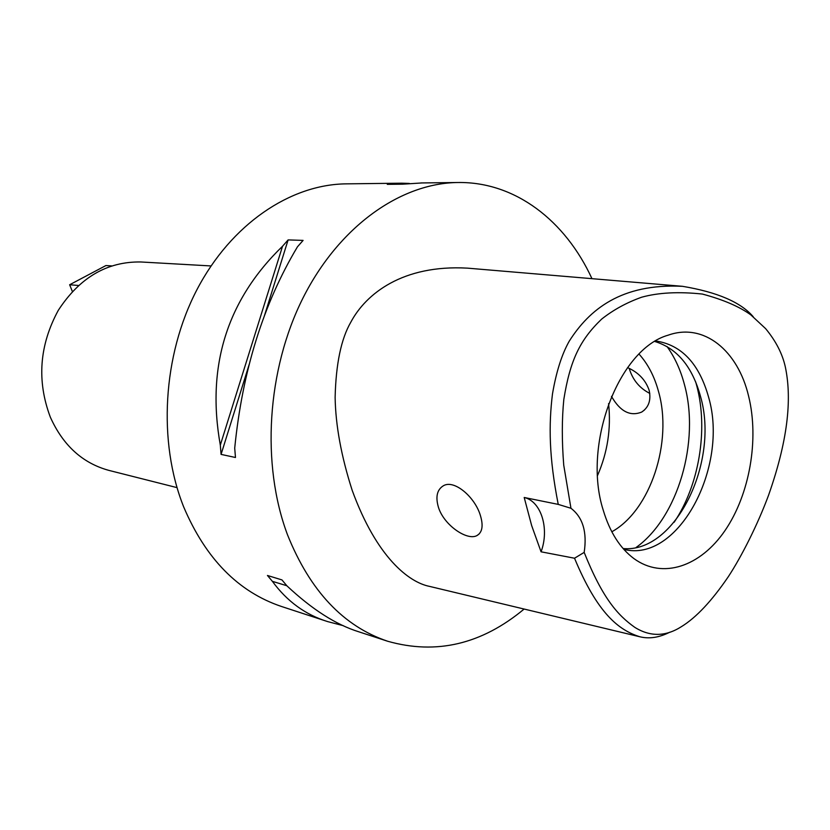 <?xml version="1.0" encoding="UTF-8"?>
<svg xmlns="http://www.w3.org/2000/svg" width="830" height="830" viewBox="0 0 830 830"><rect width="100%" height="100%" fill="white"/><g stroke="black" fill="none" stroke-linecap="round" stroke-linejoin="round"><path stroke-width="1.25" d="M584.175 552.396C587.235 532.03 582.836 517.318 570.957 508.271L563.736 465.153C561.817 440.989 561.848 419.088 563.819 399.448C570.117 360.189 579.983 339.885 601.615 319.135C613.318 309.87 626.671 302.566 641.663 297.213C658.491 292.575 678.722 291.527 702.377 294.059C723.303 299.661 739.478 306.623 750.901 314.944L765.634 328.649C775.967 341.14 782.566 354.047 785.419 367.368C791.218 395.443 789.776 435.013 768.559 495.251C757.541 524.933 741.481 556.639 728.366 576.622C711.912 600.806 696.329 617.437 681.617 626.536C665.847 636.672 650.274 636.963 634.888 627.407C617.862 615.383 602.622 598.513 584.175 552.396L574.526 558.227L541.056 551.805L531.667 525.608L524.197 497.481C541.274 501.279 549.636 528.969 541.056 551.805M748.629 396.242C737.87 350.447 703.83 322.465 668.192 335.164C618.713 348.994 582.131 444.828 603.275 510.315C609.853 532.134 620.072 548.225 633.923 558.59C662.724 579.641 700.634 566.434 725.13 530.391C749.687 494.338 759.263 439.475 748.629 396.242M570.957 508.271L558.248 504.391L524.197 497.481M669.883 632.159C659.311 637.544 649.309 639.09 639.868 636.776C618.558 630.095 597.486 613.422 574.526 558.227M558.248 504.391C548.91 457.06 548.682 424.794 552.469 394.022C556.235 371.902 561.817 354.306 569.204 341.234C589.321 309.517 621.297 283.279 682.509 286.319C717.286 292.108 740.879 302.265 753.277 316.79M480.404 515.534C475.019 497.046 454 479.024 443.22 485.861C437.005 489.804 435.408 496.952 438.437 507.296C443.946 525.338 467.581 541.274 477.146 535.454C482.355 532.258 483.444 525.618 480.404 515.534M682.509 286.319L467.487 268.142C402.592 264.49 365.823 293.893 350.789 322.227C341.151 338.858 335.932 363.913 335.123 397.394C335.6 425.385 341.286 456.376 352.19 490.354C376.789 557.802 409.149 582.359 429.483 586.374L639.868 636.776M524.124 609.044C481.784 644.277 436.3 655.015 387.693 641.258C343.402 626.328 310.015 590.856 287.522 534.842C261.025 464.364 266.876 369.973 302.96 298.063C339.138 226.113 400.828 183.025 458.046 182.507C515.378 181.687 565.448 220.873 591.956 278.662M400.651 183.202L346.172 183.855C290.427 184.405 231.176 224.007 196.876 289.805C162.67 355.572 157.71 441.882 183.7 506.964C205.716 558.725 238.272 591.883 281.36 606.44L327.3 621.483M422.242 182.932L402.737 184.177L387.278 184.353L401.461 183.181L409.356 183.44M288.114 239.912L303.095 240.399L297.472 246.801C263.349 303.822 242.422 370.927 234.714 448.117L235.471 457.496L221.071 454.394L220.313 445.119C206.234 366.352 226.974 300.066 282.532 246.251L288.114 239.912L264.314 316.074M267.447 575.47L281.961 579.921L267.447 575.47L272.385 581.342C287.014 601.335 305.44 614.76 327.674 621.608L343.319 625.685M281.951 579.911L286.91 585.835C312.018 609.376 335.974 624.7 358.788 631.796L359.12 631.91M211.007 265.942L140.944 261.979C107.267 261.377 79.722 277.479 58.318 310.285C39.321 345.27 36.676 380.939 50.381 417.272C63.142 445.534 82.678 463.244 108.979 470.413L177.018 487.625M608.577 403.608C611.222 428.519 607.55 452.454 597.569 475.424M611.461 396.346C620.114 411.462 630.198 416.702 641.704 412.054C648.728 407.395 651.218 400.174 649.174 390.37C645.667 380.036 638.457 372.442 627.563 367.607M611.814 531.781C650.585 510.398 672.954 441.778 658.512 391.48C654.413 376.395 647.919 363.934 639.059 354.12M649.797 393.41C639.743 388.284 632.958 380.192 629.431 369.143L629.223 368.354M666.967 346.452C674.749 357.222 680.579 369.952 684.46 384.653C700.126 441.321 677.975 517.557 636.143 547.447M654.891 341.504C677.104 348.32 692.303 366.632 700.51 396.45C719.652 462.248 675.184 553.351 623.133 548.557M623.818 549.336C677.83 563.456 729.103 467.259 708.664 397.414C699.254 363.716 681.627 344.907 655.773 340.964M72.366 291.465L69.647 284.752L105.918 265.548L111.552 265.89M69.647 284.752L78.414 285.468M272.385 581.342L286.817 585.731M395.256 184.26L394.043 183.617M249.156 364.546L221.071 454.394M282.532 246.251L220.313 445.119M674.157 522.236C699.13 485.311 708.374 429.587 696.827 386.043L695.685 381.904M458.046 182.507L420.82 182.953M387.693 641.258L358.788 631.796M641.715 412.054L644.505 409.958M477.146 535.454L479.252 533.877"/></g></svg>
